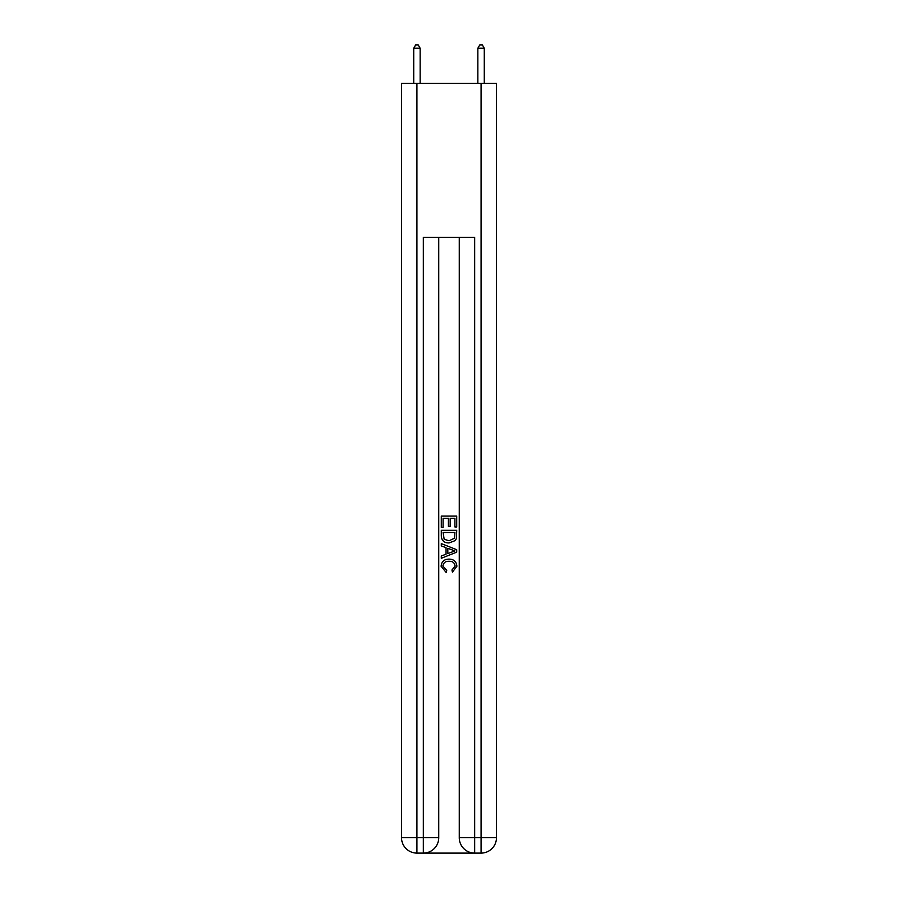 <?xml version="1.0" encoding="UTF-8"?>
<svg xmlns="http://www.w3.org/2000/svg" width="898" height="898" viewBox="0 0 898 898"><rect width="100%" height="100%" fill="white"/><g stroke="black" fill="none" stroke-linecap="round" stroke-linejoin="round"><path stroke-width="1.35" d="M424.496 853.1L473.504 853.1M416.93 83.391L416.93 837.711L401.529 837.711L401.529 83.391L496.471 83.391L496.471 837.711L481.07 837.711L481.07 83.391M459.26 237.33L459.26 837.711A15.389 15.389 0 0 0 474.66 853.1L474.66 837.711L459.26 837.711A15.389 15.389 0 0 0 474.66 853.1L481.07 853.1L481.07 837.711L474.66 837.711L474.66 237.33L423.34 237.33L423.34 837.711L416.93 837.711L416.93 853.1L423.34 853.1A15.389 15.389 0 0 0 438.74 837.711L423.34 837.711L423.34 853.1A15.389 15.389 0 0 0 438.74 837.711L438.74 237.33M481.07 853.1A15.389 15.389 0 0 0 496.471 837.711A15.389 15.389 0 0 1 481.07 853.1M401.529 837.711A15.389 15.389 0 0 0 416.93 853.1A15.389 15.389 0 0 1 401.529 837.711M441.3 527.351L441.3 516.103L456.7 516.103L456.7 526.958L454.916 526.958L454.916 518.269L450.179 518.269L450.179 526.363L448.405 526.363L448.405 518.269L443.084 518.269L443.084 527.351L441.3 527.351M441.3 535.825L441.3 530.314L456.7 530.314L456.476 538.295L455.376 540.54L449.079 542.942C444.162 542.964 441.569 540.596 441.3 535.825M443.084 532.48L444.173 539.294L449.112 540.776L454.601 538.149L454.916 532.48L443.084 532.48M441.3 545.905L441.3 543.604L456.7 549.711L456.7 552.158L441.3 558.275L441.3 555.974L446.037 554.223L446.037 547.657L441.3 545.905M452.076 549.89L447.821 548.308L447.821 553.561L454.916 550.934L452.076 549.89M442.882 566.066L446.733 570.376L446.227 572.554L441.109 566.268C441.524 561.531 444.196 559.162 449.112 559.128C453.849 559.23 456.442 561.598 456.891 566.223L452.424 572.149L451.952 569.983L455.118 566.122C454.657 562.788 452.659 561.183 449.123 561.295C445.52 561.115 443.444 562.698 442.882 566.066M420.141 83.391L420.141 48.234L413.72 48.234L413.72 83.391M413.72 48.234L415.651 44.9L418.21 44.9L420.141 48.234M484.28 83.391L484.28 48.234L477.859 48.234L477.859 83.391M477.859 48.234L479.79 44.9L482.349 44.9L484.28 48.234"/></g></svg>
